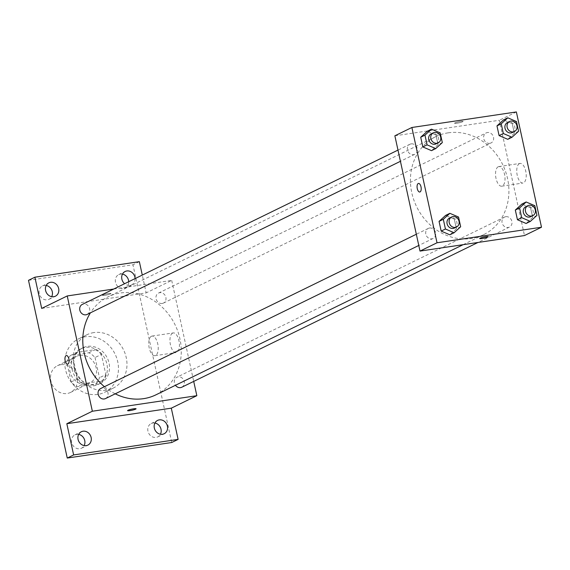 <?xml version="1.0" encoding="UTF-8"?>
<svg xmlns="http://www.w3.org/2000/svg" width="570" height="570" viewBox="0 0 570 570"><rect width="100%" height="100%" fill="white"/><g stroke="black" fill="none" stroke-linecap="round" stroke-linejoin="round"><path stroke-width="0.43" stroke-dasharray="2.85 2.14" d="M60.805 364.686A14.87 13.067 64 0 0 57.413 365.733A14.87 13.067 64 0 0 52.205 384.836A14.87 13.067 64 0 0 70.473 392.459A14.87 13.067 64 0 0 76.458 375.224A14.87 13.067 64 0 0 60.805 364.686M79.95 355.331A14.87 13.067 64 0 0 76.565 356.378A14.87 13.067 64 0 0 71.357 375.473A14.87 13.067 64 0 0 89.625 383.097A14.87 13.067 64 0 0 95.61 365.862A14.87 13.067 64 0 0 79.95 355.331M95.033 357.525L99.444 377.746A19.195 16.865 64 0 1 95.66 383.988L77.335 386.709A19.195 16.865 64 0 1 71.15 381.95L66.74 361.729A19.195 16.865 64 0 1 70.53 355.488L88.849 352.766A19.195 16.865 64 0 1 95.033 357.525L101.417 354.405L105.828 374.625L99.444 377.746M71.15 381.95L77.534 378.829L73.124 358.615L66.74 361.729M70.53 355.488L76.907 352.367L95.233 349.645L88.849 352.766M76.907 352.367A19.195 16.865 64 0 0 73.124 358.615M77.534 378.829A19.195 16.865 64 0 0 83.719 383.589L77.335 386.709M105.828 374.625A19.195 16.865 64 0 1 102.044 380.867L83.719 383.589M101.417 354.405A19.195 16.865 64 0 0 95.233 349.645M72.062 369.21A19.829 17.421 -116 0 1 80.769 348.804A19.829 17.421 -116 0 1 105.129 358.972A19.829 17.421 -116 0 1 98.183 384.436A19.829 17.421 -116 0 1 72.062 369.21M74.193 368.17A19.829 17.421 64 0 0 100.313 383.396A19.829 17.421 64 0 0 108.286 360.411A19.829 17.421 64 0 0 87.417 346.368A19.829 17.421 64 0 0 82.899 347.764A19.829 17.421 64 0 0 74.193 368.17M102.044 380.867L95.66 383.988M85.322 336.756A29.74 26.127 64 0 0 78.546 338.858A29.74 26.127 64 0 0 68.129 377.055A29.74 26.127 64 0 0 104.666 392.303A29.74 26.127 64 0 0 116.629 357.825A29.74 26.127 64 0 0 85.322 336.756M93.829 332.595A29.74 26.127 64 0 0 87.053 334.697A29.74 26.127 64 0 0 76.636 372.894A29.74 26.127 64 0 0 113.174 388.142A29.74 26.127 64 0 0 125.143 353.671A29.74 26.127 64 0 0 93.829 332.595M154.933 423.033A7.438 6.534 64 0 0 151.214 423.517A7.438 6.534 64 0 0 148.613 433.072A7.438 6.534 64 0 0 157.748 436.884A7.438 6.534 64 0 0 160.412 434.247M122.465 274.127A7.438 6.534 64 0 0 118.745 274.612A7.438 6.534 64 0 0 116.145 284.159A7.438 6.534 64 0 0 125.279 287.971A7.438 6.534 64 0 0 128.72 281.701M46.199 285.47A7.438 6.534 64 0 0 42.479 285.955A7.438 6.534 64 0 0 39.879 295.502A7.438 6.534 64 0 0 49.013 299.314A7.438 6.534 64 0 0 51.678 296.685M78.667 434.376A7.438 6.534 64 0 0 74.948 434.86A7.438 6.534 64 0 0 72.347 444.415A7.438 6.534 64 0 0 81.481 448.227A7.438 6.534 64 0 0 84.146 445.59M28.5 280.326L132.974 264.786L171.727 442.512M135.104 278.588A7.438 6.534 -116 0 1 131.663 284.858A7.438 6.534 -116 0 1 124.602 283.717M41.688 308.427L146.169 292.887L142.286 275.075M139.358 261.666L132.974 264.786M113.729 289.033L171.698 280.411L146.169 292.887M171.698 280.411L193.715 381.401M172.596 333.122A9.911 4.56 -98.5 0 0 170.295 344.109A9.911 4.56 -98.5 0 0 176.151 352.538A9.911 4.56 -98.5 0 0 179.201 342.057A9.911 4.56 -98.5 0 0 173.23 332.923A9.911 4.56 -98.5 0 0 172.596 333.122M155.973 394.81A54.528 47.901 64 0 0 177.911 331.612A54.528 47.901 64 0 0 120.505 292.98A54.528 47.901 64 0 0 108.079 296.828A54.528 47.901 64 0 0 90.438 312.823M104.431 386.702A54.528 47.901 64 0 0 115.233 393.827M181.78 387.237A5.572 4.895 64 0 0 184.024 380.774A5.572 4.895 64 0 0 178.161 376.827A5.572 4.895 64 0 0 176.892 377.219A5.572 4.895 64 0 0 175.475 385.277M87.167 314.419A5.572 4.895 64 0 0 89.404 307.964A5.572 4.895 64 0 0 83.541 304.017A5.572 4.895 64 0 0 82.272 304.409M105.514 398.572A5.572 4.895 64 0 0 107.759 392.117A5.572 4.895 64 0 0 101.888 388.17A5.572 4.895 64 0 0 100.619 388.562M162.165 303.468A5.572 4.895 -116 0 1 156.301 299.521A5.572 4.895 -116 0 1 158.538 293.065A5.572 4.895 -116 0 1 165.386 295.923A5.572 4.895 -116 0 1 163.433 303.076A5.572 4.895 -116 0 1 162.165 303.468M108.557 293.507A4.339 0.556 167.7 0 0 102.458 295.346A4.339 0.556 167.7 0 0 106.811 294.961A4.339 0.556 167.7 0 0 110.929 293.493A4.339 0.556 167.7 0 0 108.557 293.507A4.339 0.556 167.7 0 0 102.458 295.346A4.339 0.556 167.7 0 0 106.811 294.968A4.339 0.556 167.7 0 0 110.936 293.5A4.339 0.556 167.7 0 0 108.557 293.514M127.587 410.621L127.595 410.628A4.339 0.556 -12.3 0 1 127.587 410.621A4.339 0.556 -12.3 0 1 131.713 409.153A4.339 0.556 -12.3 0 1 136.066 408.776L136.066 408.776M151.385 336.279A9.911 4.56 -98.5 0 0 149.084 347.265A9.911 4.56 -98.5 0 0 154.94 355.694A9.911 4.56 -98.5 0 0 157.997 345.213A9.911 4.56 -98.5 0 0 152.026 336.079A9.911 4.56 -98.5 0 0 151.385 336.279M66.384 355.538L66.391 355.538A4.339 1.995 81.5 0 1 68.999 359.535A4.339 1.995 81.5 0 1 67.666 364.116L67.659 364.116M448.155 132.839A54.528 47.901 64 0 0 435.729 136.686A54.528 47.901 64 0 0 416.634 206.71A54.528 47.901 64 0 0 483.617 234.669A54.528 47.901 64 0 0 505.554 171.47A54.528 47.901 64 0 0 448.155 132.839M489.808 143.327A5.572 4.895 -116 0 1 483.944 139.379A5.572 4.895 -116 0 1 486.189 132.924A5.572 4.895 -116 0 1 493.029 135.781A5.572 4.895 -116 0 1 491.076 142.935A5.572 4.895 -116 0 1 489.808 143.327M429.538 228.029A5.572 4.895 64 0 0 428.27 228.42A5.572 4.895 64 0 0 426.317 235.574A5.572 4.895 64 0 0 433.157 238.431A5.572 4.895 64 0 0 435.402 231.976A5.572 4.895 64 0 0 429.538 228.029M411.191 143.875A5.572 4.895 64 0 0 409.916 144.267A5.572 4.895 64 0 0 407.97 151.421A5.572 4.895 64 0 0 414.81 154.278A5.572 4.895 64 0 0 417.055 147.822A5.572 4.895 64 0 0 411.191 143.875M505.804 216.686A5.572 4.895 64 0 0 504.536 217.077A5.572 4.895 64 0 0 502.583 224.231A5.572 4.895 64 0 0 509.43 227.088A5.572 4.895 64 0 0 511.668 220.633A5.572 4.895 64 0 0 505.804 216.686M394.868 135.803L499.341 120.27L524.478 235.553M532.679 217.484L526.117 223.469L532.679 217.484L530.563 207.779L532.679 217.484L536.933 215.403M521.885 204.06L530.563 207.779L521.885 204.06M438.059 144.673L431.504 150.658L438.059 144.673L435.943 134.969L438.059 144.673L442.32 142.593M427.272 131.243L435.943 134.969L427.272 131.243M456.413 228.827L449.851 234.811L456.413 228.827L454.297 219.122L456.413 228.827L460.667 226.746M445.619 215.403L454.297 219.122L445.619 215.403M514.332 133.33L507.77 139.315L514.332 133.33L512.216 123.626L514.332 133.33L518.586 131.25M503.538 119.9L512.216 123.626L503.538 119.9M516.363 111.948L499.341 120.27M519.391 163.626A9.911 4.56 -98.5 0 0 517.09 174.605A9.911 4.56 -98.5 0 0 522.947 183.034A9.911 4.56 -98.5 0 0 525.996 172.56A9.911 4.56 -98.5 0 0 520.025 163.426A9.911 4.56 -98.5 0 0 519.391 163.626M460.667 121.41A4.339 0.556 167.7 0 0 454.568 123.241A4.339 0.556 167.7 0 0 458.928 122.864A4.339 0.556 167.7 0 0 463.047 121.396A4.339 0.556 167.7 0 0 460.667 121.41A4.339 0.556 167.7 0 0 454.568 123.248A4.339 0.556 167.7 0 0 458.928 122.864A4.339 0.556 167.7 0 0 463.047 121.396A4.339 0.556 167.7 0 0 460.667 121.41M479.705 238.517L479.705 238.524A4.339 0.556 -12.3 0 1 479.705 238.517A4.339 0.556 -12.3 0 1 483.823 237.056A4.339 0.556 -12.3 0 1 488.176 236.671A4.339 0.556 -12.3 0 1 488.184 236.671L488.184 236.678M498.18 166.775A9.911 4.56 -98.5 0 0 495.879 177.762A9.911 4.56 -98.5 0 0 501.735 186.191A9.911 4.56 -98.5 0 0 504.792 175.71A9.911 4.56 -98.5 0 0 498.821 166.575A9.911 4.56 -98.5 0 0 498.18 166.775M418.501 183.433L418.501 183.44A4.339 1.995 81.5 0 1 421.116 187.43A4.339 1.995 81.5 0 1 419.776 192.019L419.776 192.019M512.352 132.532A5.572 4.895 64 0 0 514.596 126.077A5.572 4.895 64 0 0 508.732 122.13A5.572 4.895 64 0 0 507.464 122.522M516.47 121.545L512.216 123.626M530.706 216.693A5.572 4.895 64 0 0 532.943 210.237A5.572 4.895 64 0 0 527.079 206.29A5.572 4.895 64 0 0 525.811 206.682M534.817 205.699L530.563 207.779M436.086 143.875A5.572 4.895 64 0 0 438.33 137.42A5.572 4.895 64 0 0 432.466 133.473A5.572 4.895 64 0 0 431.191 133.864M440.204 132.888L435.943 134.969M454.44 228.036A5.572 4.895 64 0 0 456.677 221.573A5.572 4.895 64 0 0 450.813 217.626A5.572 4.895 64 0 0 449.545 218.025M458.551 217.042L454.297 219.122M70.473 392.459L89.625 383.097M57.413 365.733L76.565 356.378M82.899 347.764L80.769 348.804M100.313 383.396L98.183 384.436M87.053 334.697L78.546 338.858M113.174 388.142L104.666 392.303M81.481 448.227L87.858 445.106M74.948 434.86L81.332 431.747M49.013 299.314L55.397 296.201M42.479 285.955L48.863 282.834M125.279 287.971L131.663 284.858M118.745 274.612L125.129 271.491M157.748 436.884L164.132 433.763M151.214 423.517L157.598 420.404M154.94 355.694L176.151 352.538M152.026 336.079L173.23 332.923M435.729 136.686L108.079 296.828M483.617 234.669L463.154 244.672M163.433 303.076L491.076 142.935M158.538 293.065L486.189 132.924M428.27 228.42L416.335 234.256M433.157 238.431L418.779 245.463M409.916 144.267L397.981 150.095M414.81 154.278L400.425 161.31M504.536 217.077L176.892 377.219M509.43 227.088L477.966 242.471M501.735 186.191L522.947 183.034M498.821 166.575L520.025 163.426"/><path stroke-width="0.85" d="M160.412 434.247A7.438 6.534 64 0 0 161.011 429.231A7.438 6.534 64 0 0 154.933 423.033M128.72 281.701A7.438 6.534 64 0 0 128.542 280.326A7.438 6.534 64 0 0 122.465 274.127M51.678 296.685A7.438 6.534 64 0 0 52.276 291.669A7.438 6.534 64 0 0 46.199 285.47M84.146 445.59A7.438 6.534 64 0 0 84.745 440.574A7.438 6.534 64 0 0 78.667 434.376M193.715 381.401L196.835 395.694L171.299 408.17L178.111 439.392L171.727 442.512L67.253 458.052L28.5 280.326L34.884 277.205L139.358 261.666L142.286 275.075M178.111 439.392L73.637 454.931L67.253 458.052M73.637 454.931L66.825 423.709L92.354 411.234L67.224 295.951L41.688 308.427L34.884 277.205M67.666 364.116A4.339 1.995 81.5 0 1 65.101 360.432A4.339 1.995 81.5 0 1 66.113 355.623A4.339 1.995 81.5 0 1 66.384 355.538A4.339 1.995 81.5 0 1 68.999 359.535A4.339 1.995 81.5 0 1 67.659 364.116A4.339 1.995 81.5 0 1 65.101 360.432A4.339 1.995 81.5 0 1 66.106 355.623A4.339 1.995 81.5 0 1 66.391 355.538M45.6 290.486A7.438 6.534 -116 0 1 48.863 282.834A7.438 6.534 -116 0 1 58.66 288.548A7.438 6.534 -116 0 1 55.397 296.201A7.438 6.534 -116 0 1 45.6 290.486M124.602 283.717A7.438 6.534 -116 0 1 121.866 279.143A7.438 6.534 -116 0 1 125.129 271.491A7.438 6.534 -116 0 1 134.926 277.205A7.438 6.534 -116 0 1 135.104 278.588M154.335 428.056A7.438 6.534 -116 0 1 157.598 420.404A7.438 6.534 -116 0 1 167.395 426.111A7.438 6.534 -116 0 1 164.132 433.763A7.438 6.534 -116 0 1 154.335 428.056M78.069 439.392A7.438 6.534 -116 0 1 81.332 431.747A7.438 6.534 -116 0 1 91.129 437.454A7.438 6.534 -116 0 1 87.858 445.106A7.438 6.534 -116 0 1 78.069 439.392M171.299 408.17L66.825 423.709M90.438 312.823A54.528 47.901 64 0 0 104.431 386.702M115.233 393.827A54.528 47.901 64 0 0 155.973 394.81L463.154 244.672M196.835 395.694L92.354 411.234M67.224 295.951L113.729 289.033M175.475 385.277A5.572 4.895 64 0 0 181.78 387.237L477.966 242.471M397.981 150.095L82.272 304.409A5.572 4.895 64 0 0 80.32 311.562A5.572 4.895 64 0 0 87.167 314.419L400.425 161.31M416.335 234.256L100.619 388.562A5.572 4.895 64 0 0 98.667 395.722A5.572 4.895 64 0 0 105.514 398.572L418.779 245.463M136.066 408.776A4.339 0.556 -12.3 0 1 129.967 410.607A4.339 0.556 -12.3 0 1 127.595 410.628A4.339 0.556 -12.3 0 1 131.713 409.16A4.339 0.556 -12.3 0 1 136.066 408.776A4.339 0.556 -12.3 0 1 129.967 410.614A4.339 0.556 -12.3 0 1 127.595 410.621M420.005 251.085L394.868 135.803L411.889 127.488L516.363 111.948L541.5 227.231L437.026 242.77L420.005 251.085L524.478 235.553L541.5 227.231M437.026 242.77L411.889 127.488M419.776 192.019A4.339 1.995 81.5 0 1 417.219 188.328A4.339 1.995 81.5 0 1 418.223 183.526A4.339 1.995 81.5 0 1 418.501 183.44A4.339 1.995 81.5 0 1 421.109 187.43A4.339 1.995 81.5 0 1 419.776 192.019A4.339 1.995 81.5 0 1 417.212 188.328A4.339 1.995 81.5 0 1 418.223 183.526A4.339 1.995 81.5 0 1 418.501 183.433M526.117 223.469L517.446 219.749L515.323 210.045L521.885 204.06L515.323 210.045L517.446 219.749L526.117 223.469L530.371 221.395L521.7 217.669L519.584 207.965L526.139 201.98L534.817 205.699L536.933 215.403L530.371 221.395M431.504 150.658L422.826 146.939L420.71 137.235L427.272 131.243L420.71 137.235L422.826 146.939L431.504 150.658L435.758 148.578L427.08 144.858L424.964 135.154L431.526 129.169L440.204 132.888L442.32 142.593L435.758 148.578M449.851 234.811L441.173 231.092L439.057 221.388L445.619 215.403L439.057 221.388L441.173 231.092L449.851 234.811L454.105 232.738L445.426 229.012L443.31 219.308L449.873 213.322L458.551 217.042L460.667 226.746L454.105 232.738M507.77 139.315L499.092 135.596L496.976 125.892L503.538 119.9L496.976 125.892L499.092 135.596L507.77 139.315L512.024 137.235L503.346 133.515L501.23 123.811L507.792 117.826L516.47 121.545L518.586 131.25L512.024 137.235M488.184 236.671A4.339 0.556 -12.3 0 1 482.078 238.509A4.339 0.556 -12.3 0 1 479.705 238.524A4.339 0.556 -12.3 0 1 483.823 237.056A4.339 0.556 -12.3 0 1 488.184 236.678A4.339 0.556 -12.3 0 1 482.085 238.509A4.339 0.556 -12.3 0 1 479.705 238.524M509.587 121.481L507.464 122.522A5.572 4.895 64 0 0 505.512 129.682A5.572 4.895 64 0 0 512.352 132.532L514.482 131.492A5.572 4.895 64 0 0 516.726 125.037A5.572 4.895 64 0 0 510.855 121.089A5.572 4.895 64 0 0 509.587 121.481A5.572 4.895 64 0 0 507.635 128.642A5.572 4.895 64 0 0 514.482 131.492M503.346 133.515L499.092 135.596M501.23 123.811L496.976 125.892M507.792 117.826L503.538 119.9M527.941 205.642L525.811 206.682A5.572 4.895 64 0 0 523.859 213.835A5.572 4.895 64 0 0 530.706 216.693L532.829 215.652A5.572 4.895 64 0 0 535.073 209.197A5.572 4.895 64 0 0 529.209 205.25A5.572 4.895 64 0 0 527.941 205.642A5.572 4.895 64 0 0 525.989 212.795A5.572 4.895 64 0 0 532.829 215.652M521.7 217.669L517.446 219.749M519.584 207.965L515.323 210.045M526.139 201.98L521.885 204.06M433.321 132.824L431.191 133.864A5.572 4.895 64 0 0 429.246 141.018A5.572 4.895 64 0 0 436.086 143.875L438.216 142.835A5.572 4.895 64 0 0 440.46 136.38A5.572 4.895 64 0 0 434.589 132.432A5.572 4.895 64 0 0 433.321 132.824A5.572 4.895 64 0 0 431.369 139.985A5.572 4.895 64 0 0 438.216 142.835M427.08 144.858L422.826 146.939M424.964 135.154L420.71 137.235M431.526 129.169L427.272 131.243M451.668 216.985L449.545 218.025A5.572 4.895 64 0 0 447.593 225.179A5.572 4.895 64 0 0 454.44 228.036L456.563 226.995A5.572 4.895 64 0 0 458.807 220.54A5.572 4.895 64 0 0 452.943 216.593A5.572 4.895 64 0 0 451.668 216.985A5.572 4.895 64 0 0 449.723 224.138A5.572 4.895 64 0 0 456.563 226.995M445.426 229.012L441.173 231.092M443.31 219.308L439.057 221.388M449.873 213.322L445.619 215.403"/></g></svg>
